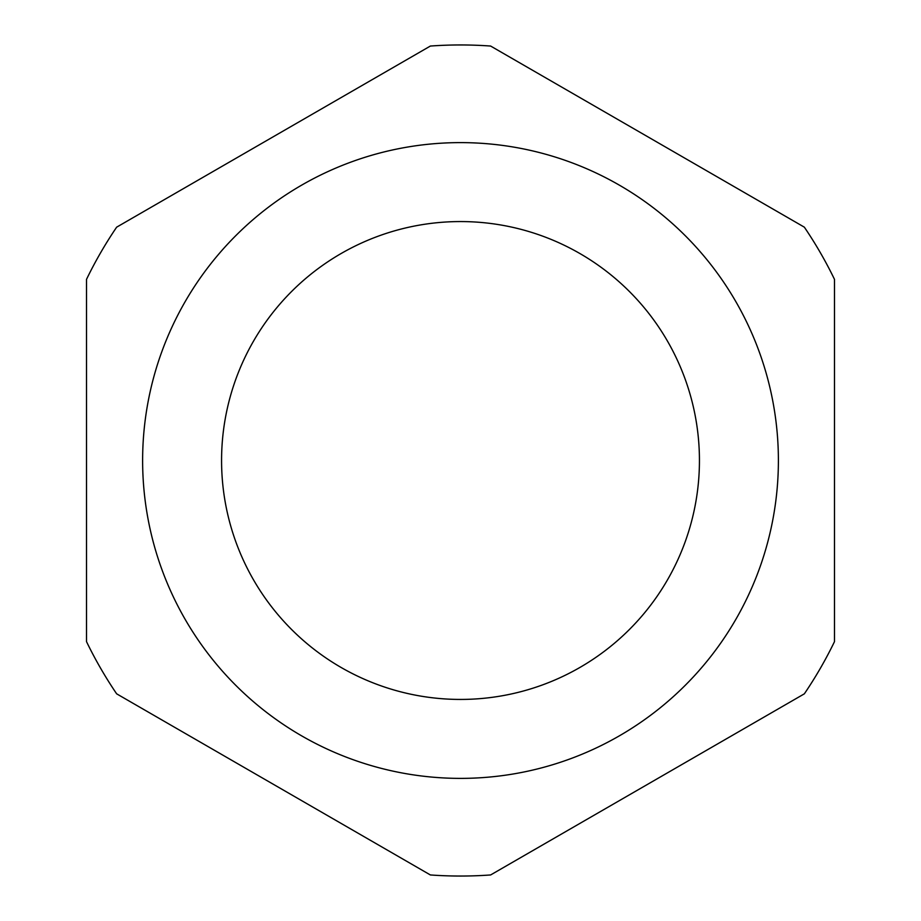 <?xml version="1.0" encoding="UTF-8"?>
<svg xmlns="http://www.w3.org/2000/svg" width="921" height="921" viewBox="0 0 921 921"><rect width="100%" height="100%" fill="white"/><g stroke="black" fill="none" stroke-linecap="round" stroke-linejoin="round"><path stroke-width="1.38" d="M490.628 46.05A415.544 415.544 0 0 0 430.372 46.05L116.645 227.176A415.544 415.544 0 0 0 86.505 279.374L86.505 641.626A415.544 415.544 0 0 0 116.645 693.824L430.372 874.95A415.544 415.544 0 0 0 490.628 874.95L804.355 693.824A415.544 415.544 0 0 0 834.495 641.626L834.495 279.374A415.544 415.544 0 0 0 804.355 227.176L490.628 46.05M778.395 460.5A317.895 317.895 0 0 0 301.558 185.202A317.895 317.895 0 0 0 301.558 735.798A317.895 317.895 0 0 0 778.395 460.5M699.442 460.5A238.942 238.942 0 0 0 341.035 253.574A238.942 238.942 0 0 0 341.035 667.426A238.942 238.942 0 0 0 699.442 460.5"/></g></svg>
